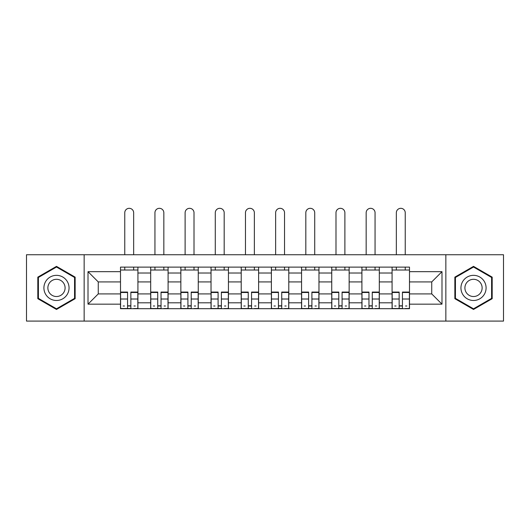 <?xml version="1.0" encoding="UTF-8"?>
<svg xmlns="http://www.w3.org/2000/svg" width="530" height="530" viewBox="0 0 530 530"><rect width="100%" height="100%" fill="white"/><g stroke="black" fill="none" stroke-linecap="round" stroke-linejoin="round"><path stroke-width="0.79" d="M445.856 321.087L503.5 321.087L503.5 254.738L26.5 254.738L26.5 321.087L445.856 321.087L445.856 254.738M150.686 308.705L150.686 273.016L137.919 273.016L137.919 308.705M137.919 273.016L137.919 267.12M150.686 273.016L150.686 267.12M168.089 267.12L168.089 308.705M180.856 308.705L180.856 267.12M198.266 267.12L198.266 308.705M211.033 308.705L211.033 267.12M228.443 267.12L228.443 308.705M241.21 308.705L241.21 267.12M258.613 267.12L258.613 308.705M271.386 308.705L271.386 267.12M288.79 267.12L288.79 308.705M301.557 308.705L301.557 267.12M318.967 267.12L318.967 308.705M331.734 308.705L331.734 267.12M349.144 267.12L349.144 308.705M361.91 308.705L361.91 267.12M379.314 267.12L379.314 308.705M392.081 308.705L392.081 267.12M392.081 293.911L379.314 293.911M361.91 293.911L349.144 293.911M331.734 293.911L318.967 293.911M301.557 293.911L288.79 293.911M271.386 293.911L258.613 293.911M241.21 293.911L228.443 293.911M211.033 293.911L198.266 293.911M180.856 293.911L168.089 293.911M150.686 293.911L137.919 293.911M392.081 281.92L379.314 281.92M361.91 281.92L349.144 281.92M331.734 281.92L318.967 281.92M301.557 281.92L288.79 281.92M271.386 281.92L258.613 281.92M241.21 281.92L228.443 281.92M211.033 281.92L198.266 281.92M180.856 281.92L168.089 281.92M150.686 281.92L137.919 281.92M98.262 293.911L120.509 293.911L120.509 281.92L98.262 281.92L98.262 293.911L88.013 304.16L88.013 271.665L120.509 271.665L120.509 281.92M409.491 281.92L409.491 293.911L431.738 293.911L431.738 281.92L409.491 281.92L409.491 267.12L120.509 267.12L120.509 271.665M409.491 271.665L441.987 271.665L441.987 304.16L409.491 304.16L409.491 293.911M120.509 293.911L120.509 308.705L409.491 308.705L409.491 304.16M120.509 304.16L88.013 304.16M84.144 321.087L84.144 254.738M75.147 277.137L56.485 266.358L37.816 277.137L37.816 298.688L56.485 309.467L75.147 298.688L75.147 277.137M492.184 277.137L473.515 266.358L454.853 277.137L454.853 298.688L473.515 309.467L492.184 298.688L492.184 277.137M130.857 305.803L127.564 305.803M120.509 270.022L137.919 270.022M161.034 305.803L157.741 305.803M150.686 270.022L168.089 270.022M191.204 305.803L187.918 305.803M180.856 270.022L198.266 270.022M221.381 305.803L218.095 305.803M211.033 270.022L228.443 270.022M251.558 305.803L248.265 305.803M241.21 270.022L258.613 270.022M281.735 305.803L278.442 305.803M271.386 270.022L288.79 270.022M311.905 305.803L308.619 305.803M301.557 270.022L318.967 270.022M342.082 305.803L338.796 305.803M331.734 270.022L349.144 270.022M372.259 305.803L368.966 305.803M361.91 270.022L379.314 270.022M402.436 305.803L399.143 305.803M392.081 270.022L409.491 270.022M88.013 271.665L98.262 281.92M431.738 293.911L441.987 304.16M431.738 281.92L441.987 271.665M133.659 254.738L133.659 212.769A4.452 4.452 0 0 0 129.214 208.316A4.452 4.452 0 0 0 124.762 212.769L124.762 254.738M127.564 292.481L120.601 292.481L120.601 292.07L127.564 292.07L127.564 308.513L120.601 308.513L124.47 308.513M120.601 292.481L120.601 308.513M130.857 306.002L127.564 306.002M135.302 306.002L133.951 306.002M124.47 306.002L123.119 306.002M133.951 308.513L137.82 308.513L137.82 292.07L130.857 292.07L130.857 308.513L124.762 308.513M137.82 308.513L133.659 308.513M133.659 267.12L133.659 270.022M124.762 267.12L124.762 270.022M45.593 294.203A12.574 12.574 0 0 0 62.765 298.801A12.574 12.574 0 0 0 67.37 281.629A12.574 12.574 0 0 0 50.198 277.024A12.574 12.574 0 0 0 45.593 294.203M49.025 292.215A8.606 8.606 0 0 0 60.784 295.369A8.606 8.606 0 0 0 63.938 283.61A8.606 8.606 0 0 0 52.178 280.456A8.606 8.606 0 0 0 49.025 292.215M56.485 267.027L74.564 277.475L74.564 298.357L56.485 308.798L38.398 298.357L38.398 277.475L56.485 267.027M462.63 294.203A12.574 12.574 0 0 0 479.802 298.801A12.574 12.574 0 0 0 484.407 281.629A12.574 12.574 0 0 0 467.235 277.024A12.574 12.574 0 0 0 462.63 294.203M466.062 292.215A8.606 8.606 0 0 0 477.822 295.369A8.606 8.606 0 0 0 480.975 283.61A8.606 8.606 0 0 0 469.216 280.456A8.606 8.606 0 0 0 466.062 292.215M473.515 267.027L491.601 277.475L491.601 298.357L473.515 308.798L455.436 298.357L455.436 277.475L473.515 267.027M163.836 254.738L163.836 212.769A4.452 4.452 0 0 0 159.384 208.316A4.452 4.452 0 0 0 154.939 212.769L154.939 254.738M157.741 292.481L150.778 292.481L150.778 292.07L157.741 292.07L157.741 308.513L150.778 308.513L154.647 308.513M150.778 292.481L150.778 308.513M161.034 306.002L157.741 306.002M165.479 306.002L164.128 306.002M154.647 306.002L153.296 306.002M164.128 308.513L167.997 308.513L167.997 292.07L161.034 292.07L161.034 308.513L154.939 308.513M167.997 308.513L163.836 308.513M163.836 267.12L163.836 270.022M154.939 267.12L154.939 270.022M194.013 254.738L194.013 212.769A4.452 4.452 0 0 0 189.561 208.316A4.452 4.452 0 0 0 185.116 212.769L185.116 254.738M187.918 292.481L180.955 292.481L180.955 292.07L187.918 292.07L187.918 308.513L180.955 308.513L184.824 308.513M180.955 292.481L180.955 308.513M191.204 306.002L187.918 306.002M195.656 306.002L194.298 306.002M184.824 306.002L183.466 306.002M194.298 308.513L198.167 308.513L198.167 292.07L191.204 292.07L191.204 308.513L185.116 308.513M198.167 308.513L194.013 308.513M194.013 267.12L194.013 270.022M185.116 267.12L185.116 270.022M224.183 254.738L224.183 212.769A4.452 4.452 0 0 0 219.738 208.316A4.452 4.452 0 0 0 215.286 212.769L215.286 254.738M218.095 292.481L211.132 292.481L211.132 292.07L218.095 292.07L218.095 308.513L211.132 308.513L215.001 308.513M211.132 292.481L211.132 308.513M221.381 306.002L218.095 306.002M225.833 306.002L224.475 306.002M215.001 306.002L213.643 306.002M224.475 308.513L228.344 308.513L228.344 292.07L221.381 292.07L221.381 308.513L215.286 308.513M228.344 308.513L224.183 308.513M224.183 267.12L224.183 270.022M215.286 267.12L215.286 270.022M254.36 254.738L254.36 212.769A4.452 4.452 0 0 0 249.915 208.316A4.452 4.452 0 0 0 245.463 212.769L245.463 254.738M248.265 292.481L241.302 292.481L241.302 292.07L248.265 292.07L248.265 308.513L241.302 308.513L245.171 308.513M241.302 292.481L241.302 308.513M251.558 306.002L248.265 306.002M256.003 306.002L254.652 306.002M245.171 306.002L243.82 306.002M254.652 308.513L258.521 308.513L258.521 292.07L251.558 292.07L251.558 308.513L245.463 308.513M258.521 308.513L254.36 308.513M254.36 267.12L254.36 270.022M245.463 267.12L245.463 270.022M284.537 254.738L284.537 212.769A4.452 4.452 0 0 0 280.085 208.316A4.452 4.452 0 0 0 275.64 212.769L275.64 254.738M278.442 292.481L271.479 292.481L271.479 292.07L278.442 292.07L278.442 308.513L271.479 308.513L275.348 308.513M271.479 292.481L271.479 308.513M281.735 306.002L278.442 306.002M286.18 306.002L284.829 306.002M275.348 306.002L273.997 306.002M284.829 308.513L288.698 308.513L288.698 292.07L281.735 292.07L281.735 308.513L275.64 308.513M288.698 308.513L284.537 308.513M284.537 267.12L284.537 270.022M275.64 267.12L275.64 270.022M314.714 254.738L314.714 212.769A4.452 4.452 0 0 0 310.262 208.316A4.452 4.452 0 0 0 305.817 212.769L305.817 254.738M308.619 292.481L301.656 292.481L301.656 292.07L308.619 292.07L308.619 308.513L301.656 308.513L305.525 308.513M301.656 292.481L301.656 308.513M311.905 306.002L308.619 306.002M316.357 306.002L314.999 306.002M305.525 306.002L304.167 306.002M314.999 308.513L318.868 308.513L318.868 292.07L311.905 292.07L311.905 308.513L305.817 308.513M318.868 308.513L314.714 308.513M314.714 267.12L314.714 270.022M305.817 267.12L305.817 270.022M344.884 254.738L344.884 212.769A4.452 4.452 0 0 0 340.439 208.316A4.452 4.452 0 0 0 335.987 212.769L335.987 254.738M338.796 292.481L331.833 292.481L331.833 292.07L338.796 292.07L338.796 308.513L331.833 308.513L335.702 308.513M331.833 292.481L331.833 308.513M342.082 306.002L338.796 306.002M346.534 306.002L345.176 306.002M335.702 306.002L334.344 306.002M345.176 308.513L349.045 308.513L349.045 292.07L342.082 292.07L342.082 308.513L335.987 308.513M349.045 308.513L344.884 308.513M344.884 267.12L344.884 270.022M335.987 267.12L335.987 270.022M375.061 254.738L375.061 212.769A4.452 4.452 0 0 0 370.616 208.316A4.452 4.452 0 0 0 366.164 212.769L366.164 254.738M368.966 292.481L362.003 292.481L362.003 292.07L368.966 292.07L368.966 308.513L362.003 308.513L365.872 308.513M362.003 292.481L362.003 308.513M372.259 306.002L368.966 306.002M376.704 306.002L375.353 306.002M365.872 306.002L364.521 306.002M375.353 308.513L379.222 308.513L379.222 292.07L372.259 292.07L372.259 308.513L366.164 308.513M379.222 308.513L375.061 308.513M375.061 267.12L375.061 270.022M366.164 267.12L366.164 270.022M405.238 254.738L405.238 212.769A4.452 4.452 0 0 0 400.786 208.316A4.452 4.452 0 0 0 396.341 212.769L396.341 254.738M399.143 292.481L392.18 292.481L392.18 292.07L399.143 292.07L399.143 308.513L392.18 308.513L396.049 308.513M392.18 292.481L392.18 308.513M402.436 306.002L399.143 306.002M406.881 306.002L405.529 306.002M396.049 306.002L394.698 306.002M405.529 308.513L409.399 308.513L409.399 292.07L402.436 292.07L402.436 308.513L396.341 308.513M409.399 308.513L405.238 308.513M405.238 267.12L405.238 270.022M396.341 267.12L396.341 270.022M361.91 273.016L349.144 273.016M331.734 273.016L318.967 273.016M301.557 273.016L288.79 273.016M271.386 273.016L258.613 273.016M241.21 273.016L228.443 273.016M211.033 273.016L198.266 273.016M180.856 273.016L168.089 273.016M392.081 273.016L379.314 273.016M361.91 302.809L349.144 302.809M331.734 302.809L318.967 302.809M301.557 302.809L288.79 302.809M271.386 302.809L258.613 302.809M241.21 302.809L228.443 302.809M211.033 302.809L198.266 302.809M180.856 302.809L168.089 302.809M150.686 302.809L137.919 302.809M392.081 302.809L379.314 302.809M127.564 299.013L120.601 299.013M137.82 292.481L130.857 292.481M137.82 299.013L130.857 299.013M157.741 299.013L150.778 299.013M167.997 292.481L161.034 292.481M167.997 299.013L161.034 299.013M187.918 299.013L180.955 299.013M198.167 292.481L191.204 292.481M198.167 299.013L191.204 299.013M218.095 299.013L211.132 299.013M228.344 292.481L221.381 292.481M228.344 299.013L221.381 299.013M248.265 299.013L241.302 299.013M258.521 292.481L251.558 292.481M258.521 299.013L251.558 299.013M278.442 299.013L271.479 299.013M288.698 292.481L281.735 292.481M288.698 299.013L281.735 299.013M308.619 299.013L301.656 299.013M318.868 292.481L311.905 292.481M318.868 299.013L311.905 299.013M338.796 299.013L331.833 299.013M349.045 292.481L342.082 292.481M349.045 299.013L342.082 299.013M368.966 299.013L362.003 299.013M379.222 292.481L372.259 292.481M379.222 299.013L372.259 299.013M399.143 299.013L392.18 299.013M409.399 292.481L402.436 292.481M409.399 299.013L402.436 299.013"/></g></svg>
